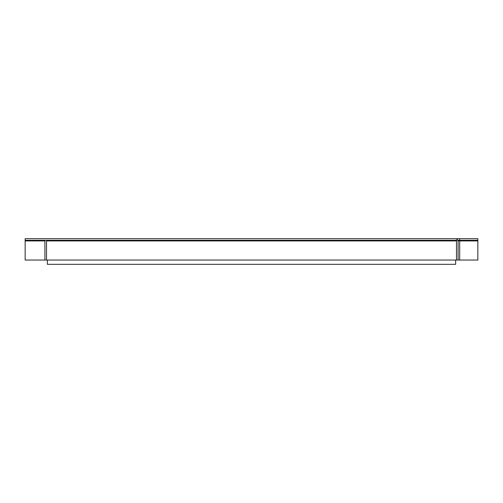 <?xml version="1.0" encoding="UTF-8"?>
<svg xmlns="http://www.w3.org/2000/svg" width="503" height="503" viewBox="0 0 503 503"><rect width="100%" height="100%" fill="white"/><g stroke="black" fill="none" stroke-linecap="round" stroke-linejoin="round"><path stroke-width="0.75" d="M455.63 260.045L455.63 264.32L47.37 264.32L47.37 260.045M44.912 260.045L44.912 240.924L25.15 240.924L25.15 260.045L46.515 260.045L46.515 240.924A2.245 2.245 0 0 0 46.421 240.283M44.27 240.283A0.641 0.641 0 0 1 44.912 240.924M456.485 240.924L456.485 260.045L458.088 260.045L458.088 240.924A0.641 0.641 0 0 1 458.73 240.283L477.85 240.283L477.85 238.68L458.73 238.68A2.245 2.245 0 0 0 456.485 240.924L46.515 240.924M477.85 240.283L477.85 260.045L459.692 260.045L459.692 240.924L458.088 240.924M46.515 260.045L456.485 260.045M458.088 260.045L459.692 260.045M459.692 240.283L459.692 238.68L25.15 238.68L25.15 240.283L459.692 240.283L459.692 240.924L477.85 240.924M25.15 240.924L25.15 240.283"/></g></svg>
